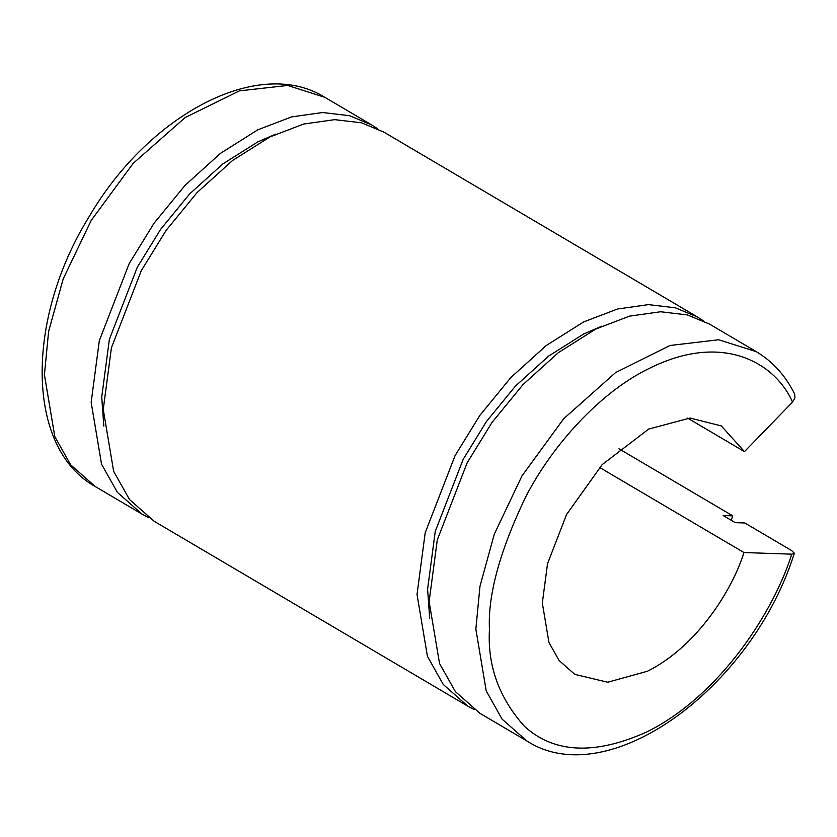 <?xml version="1.0" encoding="UTF-8"?>
<svg xmlns="http://www.w3.org/2000/svg" width="837" height="837" viewBox="0 0 837 837"><rect width="100%" height="100%" fill="white"/><g stroke="black" fill="none" stroke-linecap="round" stroke-linejoin="round"><path stroke-width="1.26" d="M148.285 517.465L142.091 514.148L117.421 492.397L101.559 464.221L91.16 402.346L99.321 340.649L129.17 263.624L154.018 223.259L185.008 185.416L220.455 153.359L257.827 129.808L291.6 116.908L322.59 112.524L349.468 115.694L371.576 124.87L377.477 128.689M618.982 448.789L732.741 515.854L723.178 515.529L735.273 522.654L744.825 522.979L791.572 550.537L794.323 553.184L791.739 554.167C775.104 607.85 722.645 694.103 647.127 731.789C594.981 755.277 554.052 753.426 524.328 726.213C499.009 697.87 487.375 665.614 489.446 629.466C487.741 595.191 499.773 551.112 525.531 497.23C552.117 445.263 600.422 391.998 649.031 368.521C724.549 330.688 776.38 364.796 792.534 402.095L744.47 451.635L687.596 418.102M792.534 402.095L794.972 397.857L794.595 393.934C785.399 375.51 772.635 361.417 756.282 351.666L718.669 339.759L670.039 345.472L615.572 372.591L563.625 418.814L521.964 475.939L494.311 534.142L479.978 586.266L475.855 629.131L486.213 690.881L502.054 719.109L526.797 740.933C608.185 793.769 751.961 687.983 794.292 553.424M744.47 451.635L721.316 425.918L690.044 418.029L648.706 429.067L602.211 464.577L566.565 514.514L547.534 563.667L542.324 603.027L548.967 642.513L559.085 660.508L574.831 674.392L607.714 682.239L647.44 671.243C698.215 645.84 732.982 588.108 743.947 552.546L599.564 467.423M791.739 554.167L743.947 552.546M756.282 351.666L709.535 324.107L687.428 314.932L660.56 311.762L629.56 316.135L595.787 329.046L558.425 352.597L522.968 384.654L491.978 422.497L467.13 462.861L437.291 539.886L429.119 601.583L439.53 663.459L455.38 691.634L480.051 713.386L526.797 740.933M601.834 326.148L583.63 334.026L548.653 356.07L515.456 386.087L486.443 421.513L463.185 459.304L435.25 531.411L427.602 589.164L429.684 618.156M474.16 709.567L467.967 706.261L443.286 684.499L427.435 656.323L417.025 594.448L425.196 532.761L455.035 455.726L479.883 415.361L510.873 377.518L546.331 345.461L583.703 321.91L617.465 309.01L648.466 304.626L675.344 307.807L697.451 316.982L703.342 320.791M732.741 515.854L731.203 520.258M697.451 316.982L383.67 132.005L361.563 122.83L334.685 119.649L303.685 124.033L269.922 136.944L232.55 160.495L197.103 192.541L166.113 230.384L141.254 270.749L111.415 347.784L103.244 409.471L113.654 471.346L129.515 499.532L154.186 521.284L467.967 706.261M275.959 134.046L257.765 141.913L222.778 163.968L189.591 193.975L160.578 229.411L137.31 267.191L109.375 339.309L101.727 397.052L103.819 426.054M371.576 124.87L324.84 97.322L287.646 85.458L239.455 90.867L185.249 117.483L133.229 163.309L91.233 220.382L63.204 278.878L48.609 331.462L44.413 374.788L54.823 436.663L70.685 464.849L95.355 486.6L142.091 514.148M324.84 97.322C258.466 55.797 148.379 114.931 88.963 216.961C25.528 319.127 25.528 447.983 95.355 486.6"/></g></svg>
